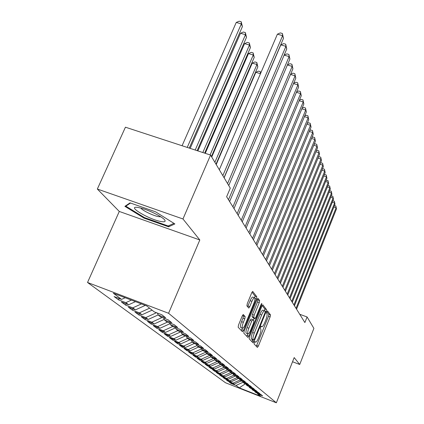 <?xml version="1.0" encoding="UTF-8"?>
<svg xmlns="http://www.w3.org/2000/svg" width="424" height="424" viewBox="0 0 424 424"><rect width="100%" height="100%" fill="white"/><g stroke="black" fill="none" stroke-linecap="round" stroke-linejoin="round"><path stroke-width="0.64" d="M254.326 342.539L254.077 343.938L257.384 347.41L258.349 346.095L270.13 316.887L270.496 314.905L267.454 310.866L266.781 311.746L266.521 313.166L266.924 313.691C267.364 314.746 266.966 316.892 265.742 320.131L264.751 322.584C263.638 325.219 262.695 326.628 261.921 326.803L261.2 326.157L260.575 327.089L260.32 328.499L260.739 328.992C261.195 329.999 260.808 332.13 259.578 335.384L258.582 337.859C257.432 340.567 256.467 342.004 255.672 342.173L254.967 341.585L254.326 342.539M243.339 314.555L242.242 315.933L238.516 325.028L238.15 327.227L242.47 331.759L243.546 330.376L256.393 298.894L256.774 296.721L252.683 291.399L251.724 292.777L247.272 303.658L246.895 305.874L248.782 308.078L249.747 306.685L251.93 301.353C252.9 299.079 253.743 297.855 254.458 297.675C255.274 298.141 255.036 300.134 253.743 303.648L245.263 324.424C244.245 326.798 243.365 328.065 242.618 328.224C241.834 327.741 242.078 325.775 243.355 322.32L244.791 318.811L245.157 316.633L243.217 314.507M182.967 218.97L97.34 189.035L119.282 211.449L199.815 239.968L182.967 218.97L210.569 155.067L230.285 188.139L226.633 196.747L304.882 322.558L307.087 316.966L299.731 314.279M199.815 239.968L168.582 313.272L276.347 402.8L225.531 382.766L87.53 282.479L168.582 313.272M292.539 361.757L299.72 364.486L294.187 357.586L276.347 402.8M299.72 364.486L313.898 328.388L307.087 316.966M249.508 336.709L249.148 338.771L253.011 342.825L254.013 341.49L266.102 311.614L266.473 309.573L262.822 304.814L261.926 306.139L249.508 336.709M247.886 337.446L243.805 333.163L244.166 331.033L256.971 299.646L257.893 298.295L259.626 300.505L259.25 302.635L254.151 315.159L253.78 317.274L254.967 318.625L255.895 317.269L261.147 304.342L261.783 303.414L261.587 304.92L248.925 336.084L247.886 337.446M231.334 382.925L231.112 383.481L236.041 385.421L239.263 387.843L260.506 396.212L257.612 393.917L262.62 395.889L261.046 394.622L255.99 392.629L254.898 391.76L259.981 393.764L258.354 392.454L253.229 390.435L252.1 389.539L257.257 391.569L255.582 390.218L250.377 388.177L249.217 387.25L254.448 389.306L252.72 387.918L247.441 385.845L246.243 384.891L251.549 386.974L249.768 385.538L244.41 383.439L243.169 382.453L248.559 384.568L246.72 383.084L241.282 380.953L240.005 379.941L245.475 382.082L243.572 380.551L238.055 378.388L236.73 377.339L242.284 379.517L240.323 377.932L234.716 375.738L233.348 374.657L238.993 376.862L236.958 375.224L231.266 372.998L229.85 371.88L235.585 374.116L233.481 372.426L227.693 370.168L226.231 369.007L232.055 371.276L229.882 369.527L223.999 367.232L222.483 366.029L228.409 368.339L226.156 366.527L220.173 364.195L218.604 362.949L224.625 365.292L222.287 363.41L216.208 361.047L214.581 359.753L220.703 362.138L218.281 360.188L212.095 357.782L210.405 356.441L216.638 358.863L214.125 356.838L207.829 354.395L206.075 353.007L212.419 355.46L209.806 353.362L203.393 350.876L201.575 349.434L208.03 351.931L205.317 349.747L198.792 347.224L196.9 345.719L203.472 348.263L200.653 345.989L194.001 343.419L192.035 341.855L198.729 344.442L195.793 342.078L189.019 339.465L186.968 337.838L193.794 340.467L190.731 338.002L183.831 335.347L181.689 333.646L188.648 336.322L185.458 333.752L178.419 331.049L176.188 329.278L183.285 332.003L179.951 329.321L172.769 326.565L170.443 324.72L177.683 327.492L174.2 324.689L166.876 321.885L164.443 319.956L171.831 322.781L168.19 319.85L160.712 316.993L158.168 314.974L165.71 317.852L161.899 314.783L154.262 311.873L146.81 305.958L113.319 293.228L121.54 299.402L125.186 297.738M231.112 383.481L229.267 382.114L234.244 384.07L233.025 383.158L240.064 379.984M228.255 380.614L228.022 381.187L233.025 383.158M228.022 381.187L226.125 379.777L231.17 381.764L229.914 380.821L237.058 377.604M225.08 378.235L224.842 378.823L229.914 380.821M224.842 378.823L222.886 377.376L228.001 379.385L226.708 378.409L233.963 375.145M221.81 375.781L221.567 376.39L226.708 378.409M221.567 376.39L219.547 374.896L224.741 376.931L223.406 375.929L230.767 372.606M218.44 373.252L218.185 373.878L223.406 375.929M218.185 373.878L216.108 372.336L221.37 374.403L219.992 373.369L227.476 369.993M214.963 370.64L214.698 371.291L219.992 373.369M214.698 371.291L212.551 369.696L217.899 371.79L216.473 370.724L224.111 367.279M211.375 367.947L211.099 368.615L216.473 370.724M211.099 368.615L208.884 366.972L214.311 369.097L212.843 367.995L220.75 364.423M207.67 365.165L207.384 365.859L212.843 367.995M207.384 365.859L205.094 364.158L210.601 366.31L209.085 365.17L217.284 361.465M203.838 362.287L203.541 363.008L209.085 365.17M203.541 363.008L201.177 361.248L206.774 363.432L205.205 362.255L213.707 358.413M199.879 359.314L199.572 360.056L205.205 362.255M199.572 360.056L197.128 358.238L202.81 360.458L201.188 359.239L209.938 355.28M195.787 356.24L195.469 357.008L201.188 359.239M195.469 357.008L192.936 355.127L198.713 357.379L197.033 356.118L205.741 352.174M191.553 353.054L191.219 353.849L197.033 356.118M191.219 353.849L188.595 351.904L194.468 354.188L192.724 352.879L201.384 348.957M187.164 349.758L186.82 350.584L192.724 352.879M186.82 350.584L184.101 348.565L190.069 350.887L188.267 349.53L196.863 345.634M182.617 346.339L182.256 347.198L188.267 349.53M182.256 347.198L179.442 345.104L185.511 347.463L183.64 346.053L192.348 342.104M177.905 342.793L177.529 343.684L183.64 346.053M177.529 343.684L174.608 341.516L180.783 343.906L178.838 342.449L187.71 338.426M173.018 339.115L172.626 340.043L178.838 342.449M172.626 340.043L169.595 337.79L175.87 340.218L173.856 338.707L182.892 334.6M167.941 335.294L167.533 336.259L173.856 338.707M167.533 336.259L164.38 333.916L170.771 336.386L168.678 334.812L177.889 330.63M162.668 331.324L162.238 332.326L168.678 334.812M162.238 332.326L158.963 329.893L165.471 332.405L163.293 330.768L172.685 326.496M157.182 327.196L156.737 328.24L163.293 330.768M156.737 328.24L153.329 325.706L159.954 328.261L157.686 326.56L167.459 322.108M151.479 322.897L151.013 323.984L157.686 326.56M151.013 323.984L147.462 321.35L154.214 323.947L151.85 322.171L162.074 317.512M145.538 318.419L145.045 319.558L151.85 322.171M145.045 319.558L141.346 316.808L148.23 319.452L145.766 317.603L156.477 312.716M139.342 313.749L138.828 314.937L145.766 317.603M138.828 314.937L134.97 312.075L141.987 314.762L139.417 312.833L149.608 308.179M132.887 308.879L132.346 310.119L139.417 312.833M132.346 310.119L128.318 307.13L135.473 309.87L132.786 307.851L141.415 303.907M126.14 303.791L125.573 305.089L132.786 307.851M125.573 305.089L121.365 301.962L128.663 304.75L125.854 302.641L131.408 300.102M119.091 298.469L118.492 299.832L125.854 302.641M118.492 299.832L114.093 296.561L121.54 299.402M158.168 314.974L157.431 313.082M164.443 319.956L163.733 318.148M128.663 304.75L135.463 301.644M170.443 324.72L169.764 322.993M135.473 309.87L145.294 305.381M176.188 329.278L175.536 327.625M141.987 314.762L152.094 310.151M181.689 333.646L181.064 332.066M148.23 319.452L158.152 314.931M186.968 337.838L186.364 336.322M154.214 323.947L164.221 319.389M192.035 341.855L191.452 340.403M159.954 328.261L170.035 323.676M196.9 345.719L196.339 344.325M165.471 332.405L175.605 327.8M201.575 349.434L201.034 348.088M170.771 336.386L180.645 331.902M206.075 353.007L205.555 351.713M175.87 340.218L185.336 335.925M210.405 356.441L209.907 355.201M180.783 343.906L189.862 339.788M214.581 359.753L214.094 358.561M185.511 347.463L194.229 343.509M218.604 362.949L218.137 361.799M190.069 350.887L198.559 347.039M222.483 366.029L222.033 364.921M194.468 354.188L202.81 350.409M226.231 369.007L225.796 367.931M198.713 357.379L206.912 353.669M229.85 371.88L229.426 370.841M202.81 360.458L210.871 356.812M233.348 374.657L232.94 373.655M206.774 363.432L214.698 359.849M236.73 377.339L236.332 376.374M210.601 366.31L218.514 362.737M240.005 379.941L239.618 379.003M214.311 369.097L222.271 365.504M243.169 382.453L242.798 381.547M217.899 371.79L225.897 368.18M246.243 384.891L245.878 384.012M221.37 374.403L229.336 370.809M249.217 387.25L248.867 386.402M224.741 376.931L232.437 373.459M252.1 389.539L251.761 388.718M228.001 379.385L235.453 376.03M254.898 391.76L254.564 390.965M231.17 381.764L238.378 378.515M257.612 393.917L257.288 393.143M234.244 384.07L241.24 380.922M210.569 155.067L125.435 127.195L97.34 189.035M119.282 211.449L87.53 282.479M239.263 387.843L245.369 383.815M236.041 385.421L243.09 382.252M144.112 218.153L168.582 226.803L174.868 223.936L155.566 211.825L130.03 202.879L124.884 206.345L144.112 218.153L144.377 217.549M256.319 346.291L268.498 316.283L268.864 314.301L266.834 311.624M264.528 310.75L264.804 308.958L262.202 305.54M251.93 341.686L252.768 339.794M253.61 340.106L254.31 339.174L264.952 312.886L265.212 311.46L264.497 310.75C263.712 310.935 262.763 312.345 261.645 314.979L254.299 333.105C253.038 336.449 252.651 338.617 253.144 339.608L253.61 340.106L251.93 339.47L253.621 340.117M263.039 310.214L262.811 310.13C262.027 310.315 261.078 311.725 259.96 314.354L261.645 314.979M251.93 339.47L251.464 338.972C250.96 337.976 251.342 335.808 252.609 332.469L259.96 314.354M257.257 299.031L257.893 299.869L259.626 300.505M253.271 317.984L252.052 316.633L252.418 314.518L257.516 301.999L257.893 299.869M254.167 318.329L253.351 320.327M247.849 333.858L247.208 335.437L248.925 336.084M248.83 328.229C247.6 331.568 247.346 333.471 248.077 333.942C248.787 333.794 249.641 332.549 250.632 330.216L253.536 323.072L253.907 320.979L252.799 319.685L251.766 321.016L248.83 328.229L247.097 327.582C245.862 330.916 245.613 332.819 246.349 333.291L247.892 333.874M252.688 319.643L250.976 318.996L250.033 320.369L251.766 321.016M247.097 327.582L250.033 320.369M246.784 336.29L247.208 335.437M241.351 330.588L242.422 328.155L240.843 327.556C240.053 327.074 240.297 325.102 241.574 321.652L243.01 318.148L243.376 315.965L242.634 315.127M252.932 297.118L252.688 297.028C251.967 297.203 251.125 298.427 250.149 300.701L251.93 301.353M247.621 306.753L250.149 300.701M254.782 297.86L255.01 296.079L252.02 292.147M169.112 225.573L168.582 226.803M296.037 308.333L336.105 207.749L336.471 208.926L296.551 309.165M334.441 205.576L335.866 206.016L336.105 207.749L333.868 207.007M335.866 206.016L336.471 208.926M293.922 304.93L334.621 202.969L334.997 204.177L294.452 305.789M332.872 200.806L334.382 201.214L334.621 202.969L332.31 202.211M334.382 201.214L334.997 204.177M291.744 301.432L333.089 198.05L333.476 199.291L292.295 302.317M331.255 195.899L332.851 196.28L333.089 198.05L330.709 197.266M332.851 196.28L333.476 199.291M138.521 207.559C124.985 205.004 148.49 219.436 160.993 221.519C164.48 222.134 165.758 221.678 164.825 220.146C163.113 217.263 150.393 210.702 141.876 208.359L138.521 207.559M140.853 208.078C142.247 210.447 153.398 215.805 158.693 216.669L160.802 216.818M173.941 223.353L168.201 225.992L144.478 217.613L125.849 206.165L130.502 203.043M126.151 205.492L125.849 206.165M289.497 297.823L331.515 192.978L331.913 194.261L290.064 298.735M329.591 190.848L331.271 191.192L331.515 192.978L329.061 192.178M331.271 191.192L331.913 194.261M287.186 294.102L329.893 187.758L330.301 189.078L287.769 295.04M327.879 185.643L329.649 185.956L329.893 187.758L327.355 186.936M329.649 185.956L330.301 189.078M284.796 290.265L328.218 182.378L328.642 183.74L285.4 291.235M326.104 180.279L327.975 180.555L328.218 182.378L325.6 181.53M327.975 180.555L328.642 183.74M282.331 286.301L326.496 176.829L326.931 178.234L282.956 287.302M324.275 174.746L324.731 174.502L326.252 174.99L326.496 176.829L323.788 175.955M326.252 174.99L326.931 178.234M279.787 282.209L324.715 171.1L325.166 172.552L280.434 283.248M322.388 169.043L322.929 168.752L324.471 169.245L324.715 171.1L321.917 170.204M324.471 169.245L325.166 172.552M277.164 277.985L322.876 165.19L323.342 166.685L277.826 279.056M320.433 163.155L321.069 162.816L322.632 163.314L322.876 165.19L319.982 164.263M322.632 163.314L323.342 166.685M274.445 273.618L320.979 159.085L321.461 160.632L275.134 274.726M318.419 157.071L319.145 156.689L320.735 157.193L320.979 159.085L317.984 158.131M320.735 157.193L321.461 160.632M271.636 269.102L319.018 152.778L319.516 154.373L272.346 270.247M316.325 150.79L317.157 150.356L318.774 150.864L319.018 152.778L315.917 151.797M318.774 150.864L319.516 154.373M268.731 264.428L316.993 146.254L317.502 147.907L269.468 265.615M314.163 144.298L315.106 143.81L316.744 144.324L316.993 146.254L313.776 145.247M316.744 144.324L317.502 147.907M265.721 259.589L314.894 139.507L315.424 141.219L266.484 260.813M311.921 137.583L312.981 137.037L314.65 137.562L314.894 139.507L311.561 138.468M314.65 137.562L315.424 141.219M262.599 254.575L312.721 132.526L313.272 134.291L263.389 255.847M309.599 130.629L310.781 130.03L312.477 130.555L312.721 132.526L309.266 131.451M312.477 130.555L313.272 134.291M259.366 249.376L310.474 125.292L311.046 127.126L260.188 250.695M307.193 123.437L308.508 122.775L310.23 123.305L310.474 125.292L306.881 124.184M310.23 123.305L311.046 127.126M256.017 243.986L308.147 117.798L308.736 119.695L256.865 245.353M304.692 115.975L306.149 115.254L307.904 115.789L308.147 117.798L304.411 116.648M307.904 115.789L308.736 119.695M252.534 238.383L305.731 110.023L306.34 111.994L253.414 239.804M302.095 108.247L303.701 107.452L305.487 107.998L305.731 110.023L301.846 108.841M305.487 107.998L306.34 111.994M248.915 232.569L303.218 101.956L303.854 104.002L249.831 234.043M299.392 100.223L301.162 99.359L302.98 99.91L303.218 101.956L299.18 100.732M302.98 99.91L303.854 104.002M245.157 226.522L300.616 93.577L301.279 95.702L246.111 228.059M296.583 91.891L298.528 90.959L300.377 91.515L300.616 93.577L296.408 92.315M300.377 91.515L301.279 95.702M224.036 177.667L283.46 38.383L282.617 35.669L277.402 34.185L219.314 169.743L260.469 73.702L255.847 72.324L216.219 164.544M255.847 72.324L258.476 71.115L260.325 71.667L260.755 73.029M260.469 73.702L260.325 71.667M241.24 220.231L297.913 84.874L298.597 87.084L242.237 221.832M293.662 83.237L295.788 82.23L297.675 82.791L297.913 84.874L293.525 83.565M297.675 82.791L298.597 87.084M216.007 164.189L257.84 66.854L256.944 64.528L252.238 63.134L211.73 157.018M252.238 63.134L254.925 61.92L256.806 62.476L256.944 64.528L214.878 162.302M256.806 62.476L257.84 66.854M237.17 213.68L295.099 75.822L295.809 78.117L238.203 215.344M290.615 74.237L292.942 73.151L294.86 73.718L295.099 75.822L290.519 74.465M294.86 73.718L295.809 78.117M211.433 156.52L254.209 57.404L253.276 54.988L248.48 53.578L205.258 153.329M248.48 53.578L251.231 52.353L253.149 52.915L253.276 54.988L210.103 154.919M253.149 52.915L254.209 57.404M232.919 206.854L292.168 66.398L292.91 68.789L234 208.587M287.44 64.872L289.974 63.701L291.935 64.278L292.168 66.398L287.387 64.994M291.935 64.278L292.91 68.789M204.67 153.138L250.43 47.573L249.46 45.05L244.569 43.624L197.876 150.912M244.569 43.624L247.383 42.395L249.339 42.962L249.46 45.05L202.82 152.534M249.339 42.962L250.43 47.573M228.494 199.736L289.115 56.583L289.889 59.074L229.617 201.543M284.122 55.12L286.889 53.864L288.887 54.442L289.115 56.583L284.117 55.131M288.887 54.442L289.889 59.074M197.139 150.674L246.498 37.323L245.485 34.694L240.498 33.258L190.159 148.389M240.498 33.258L243.376 32.023L245.369 32.595L245.485 34.694L195.204 150.038M245.369 32.595L246.498 37.323M227.571 183.592L285.935 46.349L286.746 48.946L228.727 185.527M224.121 177.804L280.826 44.875L285.935 46.349L285.712 44.191L286.746 48.946M280.826 44.875L283.672 43.603L285.712 44.191M189.258 148.093L242.39 26.638L241.341 23.898L236.248 22.446L182.076 145.745M236.248 22.446L239.2 21.2L241.23 21.778L241.341 23.898L187.228 147.43M241.23 21.778L242.39 26.638M222.833 175.642L282.617 35.669L282.395 33.496L283.46 38.383M277.402 34.185L280.312 32.902L282.395 33.496M254.718 341.792L255.449 342.067M260.924 326.401L261.672 326.681M268.864 314.301L270.496 314.905M268.498 316.283L270.13 316.887M256.711 345.475L258.349 346.095M264.804 308.958L266.473 309.573M265.026 311.216L266.102 311.614M252.338 340.854L254.013 341.49M252.609 332.469L254.299 333.105M251.464 338.972L253.144 339.608M257.516 301.999L259.25 302.635M252.418 314.518L254.151 315.159M252.052 316.633L253.78 317.274M253.16 317.947L254.877 318.583M261.004 304.708L261.587 304.92M243.376 315.965L245.157 316.633M243.01 318.148L244.791 318.811M241.574 321.652L243.355 322.32M247.966 306.027L249.747 306.685M255.01 296.079L256.774 296.721M254.93 298.358L256.393 298.894M241.786 329.713L243.546 330.376M254.702 341.808L255.492 342.104M260.908 326.427L261.719 326.729M262.811 310.13L264.497 310.75M253.25 317.989L254.893 318.599M250.976 318.996L252.709 319.638M252.688 297.028L254.458 297.675M164.475 219.706L164.825 220.146"/></g></svg>
